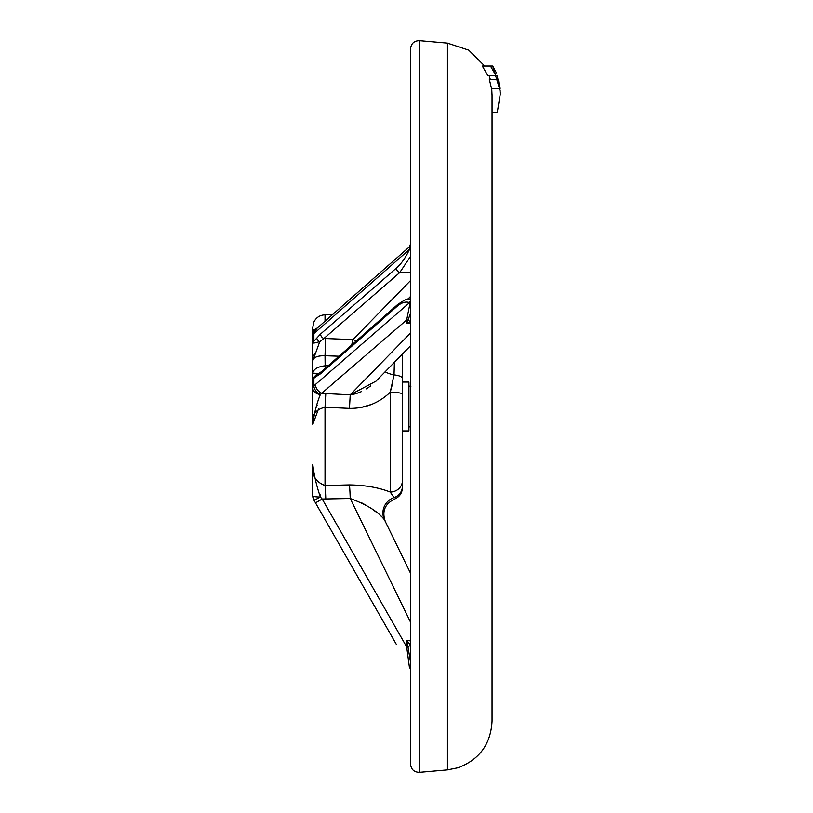 <?xml version="1.0" encoding="UTF-8"?>
<svg xmlns="http://www.w3.org/2000/svg" width="813" height="813" viewBox="0 0 813 813"><rect width="100%" height="100%" fill="white"/><g stroke="black" fill="none" stroke-linecap="round" stroke-linejoin="round"><path stroke-width="1.22" d="M402.384 354.112A12.225 8.171 0 0 1 402.425 354.793L402.425 486.225C402.425 488.146 402.425 488.146 402.425 486.225C402.425 488.146 402.425 488.146 402.425 486.225L402.425 483.938M312.802 495.828L312.802 464.589C311.47 475.016 315.546 481.987 325.027 485.513L349.458 484.914C365.25 485.188 378.838 487.556 390.21 492.038A12.225 11.402 0 0 0 402.425 480.625L402.425 430.941L408.939 430.941L408.939 382.059L402.425 382.059M392.588 383.573L390.21 392.262L394.031 374.884A12.225 3.791 -0 0 1 402.425 378.482L402.425 371.439M402.425 362.71L402.425 358.655M402.425 406.5L402.425 394.163A12.225 1.9 0 0 0 390.21 392.262C378.838 403.116 365.261 408.492 349.458 408.38L325.027 407.232C315.546 409.467 311.47 415.179 312.802 424.376L312.802 327.06L313.889 322.039C316.196 317.456 319.905 315.058 325.027 314.844L325.027 321.206M491.733 88.719L492.048 95.487M489.345 79.41L491.57 88.719L489.345 79.41L497.495 79.41L499.873 88.719L500.188 94.613L497.231 112.58L492.048 112.58M489.101 75.68L490.31 79.41M500.188 90.883L492.688 66.026L482.312 66.026L487.902 75.68L497.251 75.68L500.188 91.94M360.708 407.567L371.429 404.437M339.001 356.206L325.027 355.728C317.578 355.606 313.503 357.273 312.802 360.728L312.802 356.744M312.802 375.515L312.802 373.167C313.523 369.143 317.598 366.693 325.027 365.809L328.249 365.687M317.507 327.842L312.802 330.535L312.802 335.545A8.15 4.075 0 0 1 313.879 333.523L313.879 341.236L320.576 334.001A4.075 3.069 49 0 0 323.92 338.493L325.606 338.523L323.92 338.493L319.743 341.724L312.802 360.728M312.802 336.216L312.802 335.545A8.15 8.15 0 0 1 316.084 329.011L316.084 329.011A8.15 6.413 53.3 0 0 313.879 333.523L315.495 332.212A8.15 6.108 -131.4 0 1 317.182 328.117L409.213 247.03L332.253 314.844L325.027 314.844M312.802 343.625L312.802 355.423M312.802 376.246L312.802 379.376M390.21 392.262L390.21 492.038L394.031 497.576C394.518 499.67 394.518 499.67 394.031 497.576A16.29 15.975 -26 0 0 384.498 519.863L410.575 573.328L384.498 519.863C385.626 522.17 385.626 522.17 384.498 519.863C385.626 522.17 385.626 522.17 384.498 519.863C378.299 511.753 366.876 504.629 350.22 498.481L322.192 499.009L406.693 646.924L407.994 646.924L406.693 640.553L410.728 645.217M410.728 321.399L406.693 323.259L406.693 319.946L320.393 394.437A8.15 6.494 0 0 1 312.802 387.964A8.15 4.075 0 0 1 313.879 385.941L315.495 384.417A8.15 6.138 49 0 0 322.192 393.39L350.22 394.813L376.002 381.155M320.576 511.753L313.92 500.107M315.18 502.312L396.398 644.475M409.417 667.26L406.693 646.924L406.693 640.553L410.575 640.857M316.806 376.114L313.879 378.228A4.075 1.961 -148.9 0 1 313.879 377.222L318.787 373.36A4.075 3.486 67.5 0 0 316.806 376.114L320.576 373.746A4.075 3.059 -131.4 0 1 321.42 371.704L397.242 304.885A4.075 3.059 -131.4 0 0 396.398 306.938L320.576 373.746M320.576 334.001L396.398 268.097C401.256 263.92 405.646 257.65 409.579 249.306L410.006 248.077L409.193 247.05L410.575 243.991M410.575 323.259L406.693 323.259L407.994 320.18A4.075 3.476 180 0 0 406.693 319.946L410.006 303.279L409.579 302.639C405.626 301.186 401.236 302.619 396.398 306.938M320.352 355.86L325.027 355.728L325.606 338.523L352.944 339.6A8.15 6.341 -135.7 0 1 356.043 341.196M316.542 374.508L313.879 377.222L312.802 381.124L313.879 378.228L313.879 385.941A8.15 5.803 44.8 0 0 320.393 394.437C316.603 403.705 314.072 413.685 312.802 424.376L318.533 408.837M325.789 393.451L325.027 407.232L325.027 485.513L323.259 485.412M314.824 477.475L313.208 471.042M410.575 298.889L409.041 299.021L410.575 299.042M410.575 256.369L399.742 272.579L323.92 338.493M361.49 502.739L366.317 505.381M373.513 510.056L376.653 512.383M379.447 514.629L382.608 517.505M370.738 385.85L366.409 388.878M361.297 391.663L355.992 393.695M355.586 393.817L350.22 394.813L410.575 332.944M312.802 330.535L315.332 329.641M385.179 371.744A16.29 5.478 5.3 0 0 394.031 374.884L394.386 362.303M349.458 408.38L350.22 394.813M312.802 424.376L313.351 416.571M315.495 408.868L317.121 405.179M325.027 485.513A16.29 0.772 -91.6 0 1 325.789 499.182M312.802 464.589C314.072 475.351 316.603 486.154 320.393 497.007L322.192 499.009L315.495 502.871M349.458 484.914A16.29 0.772 -91.7 0 1 350.22 498.481L410.575 622.23M390.85 492.861L392.588 495.178M320.393 497.007A8.15 0.61 150.3 0 1 313.879 500.036A8.15 8.15 0 0 1 312.802 495.991A8.15 1.016 0 0 0 320.393 497.007L320.119 494.741M394.031 497.576A12.225 11.961 -0 0 0 402.425 486.225M410.575 248.798A4.075 1.118 29 0 1 410.006 248.077L410.575 245.221M410.575 321.369A8.15 6.697 61.8 0 1 407.994 320.18L410.575 313.107M410.575 305.129L410.006 303.279A4.075 3.526 -68.7 0 1 410.575 301.826M410.575 662.27L407.994 646.924A8.15 1.453 -30.7 0 1 410.575 645.309M409.579 667.554L410.189 668.499A4.075 2.409 144.7 0 1 410.006 668.144L410.575 669.15M325.027 355.728L325.17 368.391M312.802 373.167L318.645 373.431M352.669 344.163A8.15 3.872 26.5 0 0 351.958 343.869L352.944 339.6L410.575 280.526M351.744 344.976L351.958 343.869M313.666 355.942L314.712 353.401M315.495 384.417L409.579 302.639A4.075 3.669 -66.1 0 1 410.575 300.932M316.806 338.218A4.075 2.439 36.8 0 0 319.743 341.724L313.879 343.096A4.075 3.628 -95.3 0 1 313.879 341.236L312.802 342.385L313.879 343.096M396.398 268.097A4.075 3.069 49 0 0 399.742 272.579L410.575 272.457M315.495 332.212L409.579 249.306A4.075 1.22 24.5 0 0 410.575 250.252M312.802 495.991L313.879 500.036A8.15 8.15 0 0 1 312.802 495.991A8.15 8.15 0 0 0 313.879 500.036A8.15 8.15 0 0 1 312.802 495.991L312.802 495.991M313.879 378.228L312.832 380.708M312.802 381.124L313.879 377.222M410.575 764.23L410.575 48.77C411.165 43.485 414.122 40.782 419.427 40.65L419.427 772.35C414.122 772.218 411.165 769.515 410.575 764.23M500.188 92.215L498.389 79.41L497.495 79.41M491.57 88.719L499.873 88.719M492.861 66.29L494.639 69.369M495.056 70.182L496.438 73.17M499.985 87.347L500.036 87.855M500.056 88.18L500.097 88.729M490.463 66.026L496.042 75.68L497.251 75.68M408.939 386.134L410.982 386.134M492.048 94.613L492.048 721.202C490.788 744.078 479.467 759.596 458.065 767.757L447.424 769.901L447.424 43.099L468.766 50.152L484.7 66.026M410.575 296.379L407.841 299.184M447.424 43.099L419.427 40.65M447.424 769.901L419.427 772.35M410.575 345.718L375.982 381.175M402.425 487.668C402.15 493.166 399.468 496.997 394.396 499.141C384.773 503.979 381.754 511.458 385.342 521.59M316.084 329.011L317.182 328.117M410.189 668.499L410.575 669.221L410.189 668.499M409.041 299.021C407.75 298.32 403.817 300.271 397.242 304.885M318.787 373.36L321.42 371.704M312.832 496.641L313.168 498.379M500.188 93.444L500.188 94.613M500.188 92.987L500.188 92.265M408.939 426.866L410.575 426.866"/></g></svg>
